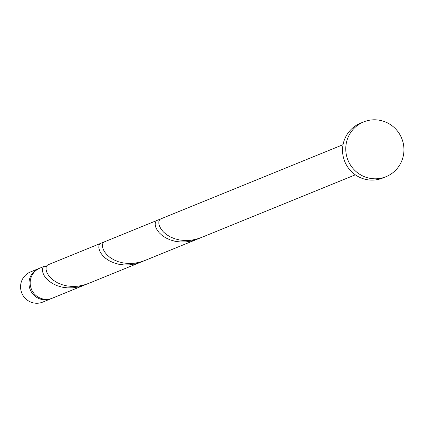 <?xml version="1.0" encoding="UTF-8"?>
<svg xmlns="http://www.w3.org/2000/svg" width="424" height="424" viewBox="0 0 424 424"><rect width="100%" height="100%" fill="white"/><g stroke="black" fill="none" stroke-linecap="round" stroke-linejoin="round"><path stroke-width="0.64" d="M51.119 298.676L42.707 302.105A16.271 15.958 -112.2 0 1 25.906 298.978A16.271 15.958 -112.2 0 1 21.2 282.305A16.271 15.958 -112.2 0 1 30.433 271.959L38.849 268.535A16.271 15.958 67.8 0 0 29.611 278.881A16.271 15.958 67.8 0 0 34.318 295.555A16.271 15.958 67.8 0 0 51.119 298.676A16.271 15.958 67.8 0 0 51.707 298.427M39.443 268.307A16.271 15.958 67.8 0 0 38.849 268.535M386.01 176.702L382.787 178.016A29.59 29.012 -112.2 0 1 352.238 172.335A29.59 29.012 -112.2 0 1 343.684 142.019A29.59 29.012 -112.2 0 1 360.474 123.209L363.697 121.895A29.59 29.012 -112.2 0 1 394.246 127.576A29.59 29.012 -112.2 0 1 402.8 157.892A29.59 29.012 -112.2 0 1 386.01 176.702A29.59 29.012 -112.2 0 1 355.46 171.026A29.59 29.012 -112.2 0 1 346.906 140.704A29.59 29.012 -112.2 0 1 363.697 121.895M46.407 266.367L44.446 266.261L40.031 268.053A16.271 15.958 67.8 0 0 30.793 278.398A16.271 15.958 67.8 0 0 35.499 295.072A16.271 15.958 67.8 0 0 52.3 298.199L86.538 284.207M44.292 266.32L43.28 267.072L42.564 268.567L42.432 270.629L42.988 273.109L44.313 275.844L46.433 278.658L49.354 281.366L53.021 283.794L57.351 285.776L62.233 287.175L67.522 287.875L73.05 287.801L78.647 286.921L84.758 284.986M100.674 243.365L99.661 244.118L98.946 245.613L98.808 247.669L99.47 250.436L100.689 252.889L102.815 255.704L105.735 258.412L109.397 260.839L113.733 262.822L118.614 264.216L123.903 264.921L129.431 264.846L135.028 263.966L141.134 262.027L88.351 283.518L83.433 285.161L77.846 286.221L72.287 286.46L66.934 285.919L61.952 284.663L57.489 282.797L53.673 280.455L50.589 277.789L48.294 274.985L46.799 272.213L46.084 269.664L46.078 267.502L46.682 265.875L47.764 264.91L157.055 220.406L156.043 221.164L155.322 222.658L155.189 224.715L155.746 227.195L157.071 229.93L159.196 232.744L162.111 235.453L165.779 237.88L170.114 239.867L174.995 241.261L180.285 241.961L185.813 241.892L191.41 241.012L199.296 238.299M160.648 218.943L104.145 241.956L103.058 242.92L102.454 244.547L102.465 246.71L103.18 249.259L104.675 252.026L106.97 254.835L110.055 257.495L113.871 259.843L118.333 261.709L123.315 262.965L128.668 263.505L134.228 263.262L139.814 262.207L144.732 260.564L201.114 237.61L196.195 239.253L190.609 240.307L185.049 240.551L179.697 240.011L174.714 238.754L170.252 236.889L166.436 234.541L163.351 231.88L161.056 229.071L159.562 226.305L158.841 223.755L158.836 221.593L159.44 219.966L160.521 218.996L343.053 144.679M141.134 262.027L197.515 239.072M201.114 237.61L355.323 174.821"/></g></svg>
